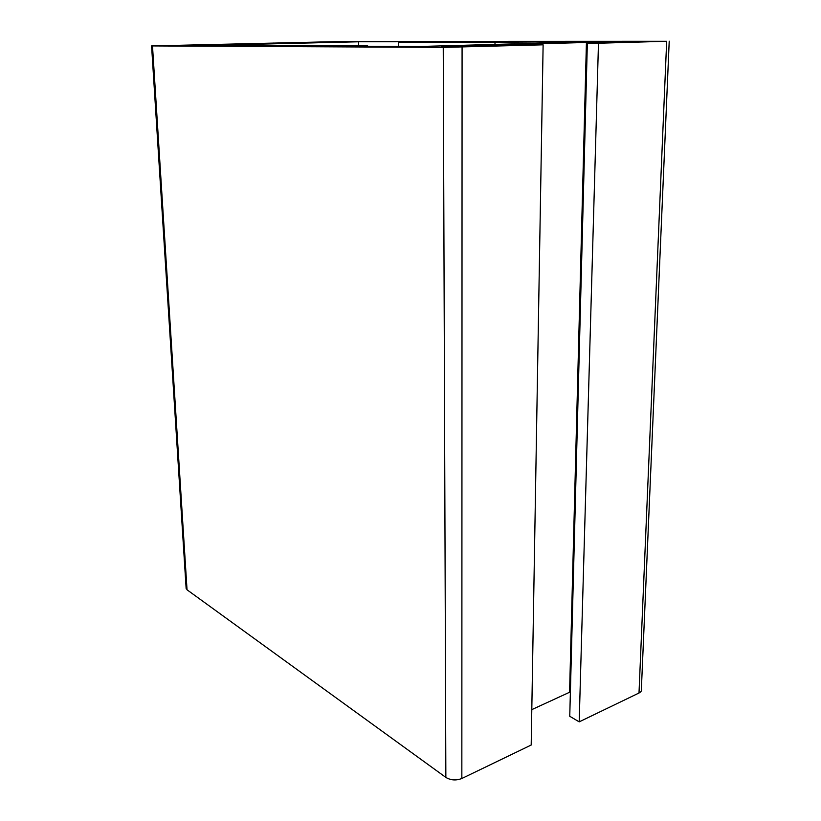 <?xml version="1.0" encoding="UTF-8"?>
<svg xmlns="http://www.w3.org/2000/svg" width="821" height="821" viewBox="0 0 821 821"><rect width="100%" height="100%" fill="white"/><g stroke="black" fill="none" stroke-linecap="round" stroke-linejoin="round"><path stroke-width="1.23" d="M201.74 45.042L173.744 45.637L201.74 45.042M367.346 46.243L367.336 45.535L200.591 45.555L358.582 41.779L358.664 45.514M669.218 41.163L641.396 688.716C641.991 690.451 641.201 691.877 639.005 693.006L579.195 721.864L598.478 43.226L666.673 41.266L639.005 693.006M666.673 41.266L346.595 41.389L151.577 45.925L443.248 47.392L543.122 44.816L476.591 45.535L586.43 42.466L613.492 42.466L587.343 43.215L569.753 716.281L579.195 721.864M531.803 709.621L569.579 692.257L570.369 692.708M462.079 47.136L461.843 778.493L531.197 745.027L543.122 44.816M461.843 778.493C456.127 780.709 450.801 780.34 445.854 777.405L187.034 589.796L186.09 587.723M398.688 46.376L398.637 42.21L495.001 42.199L494.991 44.416M367.336 45.535L344.02 46.15L420.506 46.469L595.605 41.635L495.001 42.199M398.637 42.21L417.417 41.748L358.582 41.779M635.977 41.748L604.441 42.045L635.977 41.748M441.308 46.859L476.406 46.058L441.308 46.859M346.154 41.635L321.442 42.138L346.154 41.635M587.343 43.215L598.478 43.226M273.896 43.492L273.875 42.979M514.418 43.872L514.449 41.686M569.579 692.257L586.43 42.466M152.49 45.945L187.034 589.796M443.248 47.392L445.854 777.405M151.577 45.925L186.162 588.78"/></g></svg>

